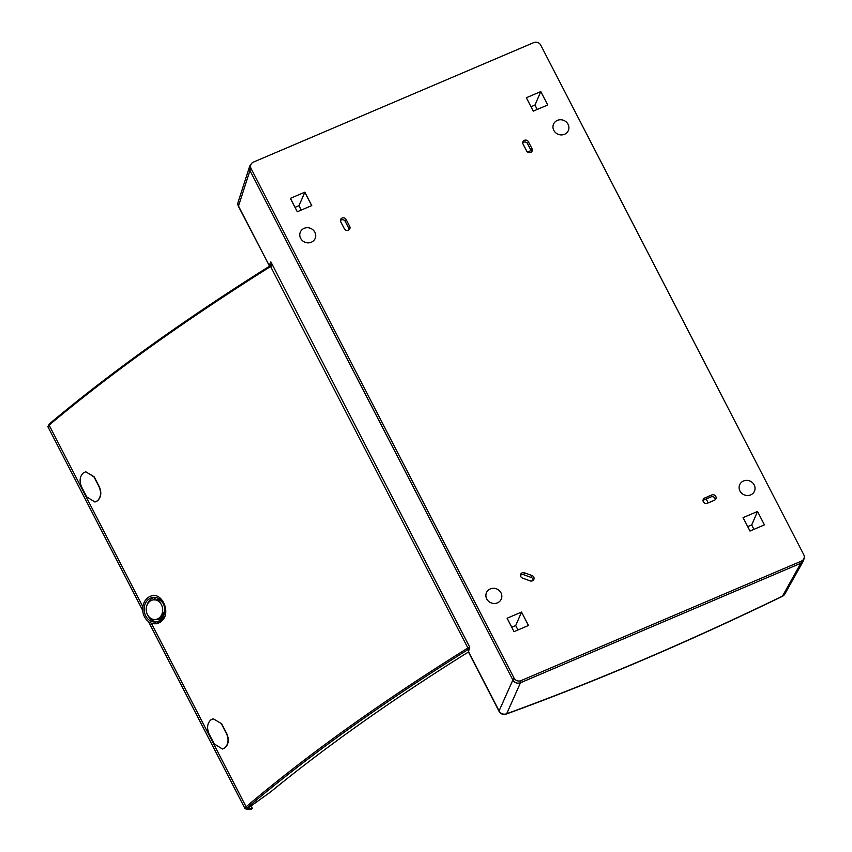 <?xml version="1.0" encoding="UTF-8"?>
<svg xmlns="http://www.w3.org/2000/svg" width="852" height="852" viewBox="0 0 852 852"><rect width="100%" height="100%" fill="white"/><g stroke="black" fill="none" stroke-linecap="round" stroke-linejoin="round"><path stroke-width="1.28" d="M158.866 598.679A734.339 179.634 152.7 0 0 157.396 599.893L157.673 599.861A733.881 179.516 152.7 0 1 159.005 598.764M156.001 597.529A734.339 179.634 152.7 0 0 153.158 599.883A9.883 8.222 85 0 1 162.104 606.315A9.883 8.222 85 0 1 159.111 617.988A9.883 8.222 85 0 1 154.883 619.542A9.883 8.222 85 0 1 146.608 612.354A9.883 8.222 85 0 1 150.059 601.161A9.883 8.222 85 0 1 153.168 599.883L157.396 599.893M163.467 616.028A734.339 179.634 152.7 0 0 159.771 619.106L159.675 618.925A10.022 8.339 85 0 1 157.109 619.479L154.883 619.542M163.307 616.347A733.881 179.516 152.7 0 0 161.401 617.924L159.771 619.106M164.702 611.48A734.339 179.634 152.7 0 0 163.776 612.247L161.135 617.913L159.675 618.925M153.552 595.58C161.518 594.611 168.6 608.243 164.66 617.104L156.566 623.739L155.075 623.77A14.122 11.758 85 0 1 142.742 610.703A14.122 11.758 85 0 1 152.604 595.676A14.122 11.758 85 0 1 153.552 595.58L152.604 595.676M86.776 496.94L94.966 502.02L97.32 500.827A736.969 180.273 -27.3 0 1 97.575 500.625C100.973 497.057 101.463 492.413 99.045 486.705L93.944 476.832L85.743 471.752L83.294 472.956A736.969 180.273 -27.3 0 0 83.049 473.169C79.683 476.726 79.225 481.359 81.675 487.056L86.776 496.94M85.743 471.752L94.178 476.779L99.279 486.662C101.697 492.36 101.207 496.993 97.799 500.571A736.629 180.187 -27.3 0 0 97.565 500.774L94.966 502.02M272.661 265.366L270.595 266.516C184.415 320.64 110.59 373.506 49.107 425.116C47.637 426.266 47.574 426.927 48.915 427.097M142.721 610.447L47.957 426.852L49.16 424.062C110.6 372.494 184.351 319.681 270.435 265.611L272.257 264.599M142.859 606.762L49.107 425.116L49.384 423.955C110.781 372.42 184.49 319.638 270.531 265.6L272.278 264.631M213.234 718.758L221.658 723.774L213.234 718.758L210.774 719.961A736.969 180.273 -27.3 0 0 210.529 720.164C207.164 723.721 206.706 728.353 209.155 734.062L214.257 743.934L222.447 749.014L224.811 747.832A736.969 180.273 -27.3 0 1 225.056 747.619C228.453 744.052 228.943 739.408 226.536 733.71L226.76 733.657C229.177 739.355 228.687 743.988 225.29 747.577L225.056 747.619M224.811 747.832L222.447 749.014M221.435 723.827L226.536 733.71M221.658 723.774L226.76 733.657M468.483 652.089L466.193 653.399A726.852 183.073 153 0 0 270.563 791.977L247.517 808.484A3.44 0.863 153 0 0 248.102 808.665L252.437 808.442L251.127 805.896M250.307 808.612L252.437 808.442M148.472 621.587L244.961 808.537L246.824 809.4L251.191 809.176M469.228 648.841L468.547 649.245C382.335 702.943 308.616 755.735 247.399 807.6L247.272 809.24L245.94 808.836C244.577 808.623 244.63 807.941 246.1 806.791C307.412 754.84 381.238 701.973 467.588 648.18L469.654 647.051M157.94 599.638A10.022 8.339 85 0 1 163.264 603.599M147.045 605.09A12.226 10.181 85 0 1 151.23 598.945A12.226 10.181 85 0 1 155.032 597.369M157.162 621.694A12.226 10.181 85 0 1 147.95 615.485M148.951 599.02A12.365 10.299 85 0 1 153.914 597.327A12.365 10.299 85 0 1 164.713 608.775A12.365 10.299 85 0 1 156.076 621.928A12.365 10.299 85 0 1 144.797 613.653A12.365 10.299 85 0 1 148.951 599.02M164.66 617.104A14.122 11.758 85 0 1 155.075 623.77M249.572 166.587L238.123 202.084A5.73 5.325 17.9 0 0 238.496 206.056L249.945 170.581L512.872 679.992L514.033 678.064L251.106 168.653A5.282 4.899 -156.4 0 1 251.478 163.616L250.35 165.118A5.73 5.325 23.6 0 0 249.945 170.581L249.572 166.587L250.403 165.043M506.109 714.114L506.695 713.71A5.73 5.4 -156 0 1 499.08 710.93L512.872 679.992C514.725 682.835 517.26 683.762 520.476 682.771L800.827 563.257A5.73 5.325 23.6 0 0 803.862 559.487L804.192 557.634A5.282 4.899 -156.4 0 1 801.391 561.106L521.051 680.62L520.476 682.771A5.73 5.325 -156.4 0 1 512.872 679.992L249.945 170.581L251.106 168.653M803.883 559.381L803.308 561.042L800.827 563.257L782.36 596.347A5.73 5.73 0 0 0 784.862 593.993L784.862 593.993A5.73 5.314 29.2 0 1 782.392 596.176C686.925 642.429 595.026 681.611 506.695 713.71L520.476 682.771L800.827 563.257L801.391 561.106M522.745 142.934A2.865 2.662 23.6 0 1 527.516 143.615L531.084 150.527L527.516 152.05M468.685 650.598L468.685 650.619A3.44 0.841 -27.3 0 1 468.856 650.076M468.419 651.514L499.08 710.93A5.73 1.406 152.7 0 0 499.07 711.356L468.43 651.982L469.729 647.201L270.851 261.883L269.168 265.473L238.496 206.056A5.73 1.406 152.7 0 0 238.485 206.472L269.168 265.473M708.204 502.893L706.18 498.974M270.861 265.355A3.44 0.841 -27.3 0 1 272.161 264.408M269.711 266.069L269.136 265.856M270.084 265.835L271.767 263.641M714.477 500.22A3.046 2.833 23.6 0 0 715.265 495.694A3.046 2.833 23.6 0 0 711.771 494.969L704.679 497.994A3.046 2.833 23.6 0 0 704.093 502.701A3.046 2.833 23.6 0 0 707.394 503.244L714.477 500.22M528.442 141.794A3.046 2.833 23.6 0 0 522.872 141.954A3.046 2.833 23.6 0 0 523.053 144.084L526.632 151.006A3.046 2.833 23.6 0 0 531.999 151.294A3.046 2.833 23.6 0 0 532.01 148.706L528.442 141.794L527.516 143.615M568.071 124.296A8.062 7.487 23.6 0 0 560.446 119.749A8.062 7.487 23.6 0 0 553.427 124.403A8.062 7.487 23.6 0 0 557.943 134.201A8.062 7.487 23.6 0 0 568.199 130.857A8.062 7.487 23.6 0 0 568.071 124.296M754.19 484.916A8.062 7.487 23.6 0 0 746.576 480.368A8.062 7.487 23.6 0 0 739.557 485.022A8.062 7.487 23.6 0 0 744.073 494.81A8.062 7.487 23.6 0 0 754.329 491.476A8.062 7.487 23.6 0 0 754.19 484.916M500.997 592.854A8.062 7.487 23.6 0 0 493.372 588.306A8.062 7.487 23.6 0 0 486.354 592.971A8.062 7.487 23.6 0 0 490.869 602.758A8.062 7.487 23.6 0 0 501.125 599.414A8.062 7.487 23.6 0 0 500.997 592.854M314.867 232.245A8.062 7.487 23.6 0 0 307.242 227.697A8.062 7.487 23.6 0 0 300.223 232.351A8.062 7.487 23.6 0 0 304.75 242.138A8.062 7.487 23.6 0 0 314.995 238.805A8.062 7.487 23.6 0 0 314.867 232.245M251.478 163.616A5.282 4.899 -156.4 0 1 253.427 162.114L533.767 42.6A5.282 4.899 23.6 0 1 540.775 45.167L803.702 554.567A5.282 4.899 -156.4 0 1 804.192 557.634M514.033 678.064A5.282 4.899 23.6 0 0 521.051 680.62M528.464 625.485L514.012 631.651L507.089 618.243L521.541 612.077L528.464 625.485M743.072 517.633L757.524 511.477L764.446 524.885L749.994 531.041L743.072 517.633M311.736 205.588L297.284 211.754L290.372 198.346L304.824 192.179L311.736 205.588M526.344 97.735L540.796 91.579L547.719 104.988L533.267 111.143L526.344 97.735M344.325 228.719L340.757 221.808A3.046 2.833 23.6 0 1 343.196 217.792A3.046 2.833 23.6 0 1 346.136 219.507L349.703 226.43A3.046 2.833 23.6 0 1 347.009 230.434A3.046 2.833 23.6 0 1 344.325 228.719M530.104 580.872A3.046 2.833 23.6 0 0 533.735 579.648A3.046 2.833 23.6 0 0 531.989 575.537L524.459 572.789A3.046 2.833 23.6 0 0 520.625 574.461A3.046 2.833 23.6 0 0 522.564 578.125L530.104 580.872M532.01 148.706L531.084 150.527A2.865 2.662 -156.4 0 1 531.371 152.061M533.096 580.404A2.865 2.662 23.6 0 0 531.169 577.454L523.629 574.695L524.459 572.789M520.497 575.441A2.865 2.662 -156.4 0 1 523.629 574.695M715.179 499.804A2.865 2.662 23.6 0 0 711.09 496.886L703.997 499.911L704.679 497.994M703.028 500.614A2.865 2.662 -156.4 0 1 703.997 499.911M340.438 220.647A2.865 2.662 -156.4 0 1 345.209 221.339L348.777 228.251L349.703 226.43M349.064 229.774A2.865 2.662 23.6 0 0 348.777 228.251M511.743 627.264L515.716 625.57L517.984 629.958M515.716 625.57L521.541 612.077M753.967 529.348L751.698 524.96L747.726 526.653M751.698 524.96L757.524 511.477M301.257 210.061L298.999 205.673L295.026 207.366M298.999 205.673L304.824 192.179M531.009 106.756L534.971 105.062L537.239 109.45M534.971 105.062L540.796 91.579M49.107 425.116L49.384 423.955L49.107 425.116M270.531 265.6L270.595 266.516L270.531 265.6M251.628 809.017L247.272 809.24M247.399 807.6L246.1 806.791L151.315 623.142M270.595 266.516L468.547 649.245M531.169 577.454L531.989 575.537M711.09 496.886L711.771 494.969M345.209 221.339L346.136 219.507M499.07 711.356A5.73 5.73 0 0 0 506.12 714.114C594.643 681.951 686.733 642.696 782.37 596.347M803.308 561.042L784.862 593.993M238.123 202.084A5.73 5.73 0 0 0 238.485 206.472"/></g></svg>
